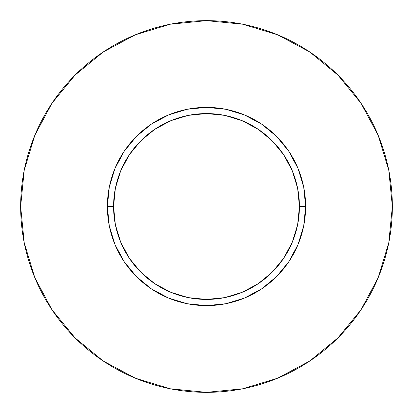 <?xml version="1.0" encoding="UTF-8"?>
<svg xmlns="http://www.w3.org/2000/svg" width="413" height="413" viewBox="0 0 413 413"><rect width="100%" height="100%" fill="white"/><g stroke="black" fill="none" stroke-linecap="round" stroke-linejoin="round"><path stroke-width="0.62" d="M299.425 206.5L305.62 206.5A99.12 99.12 0 0 1 206.5 305.62A99.12 99.12 0 0 1 107.38 206.5L113.575 206.5A92.925 92.925 0 0 1 206.5 113.575A92.925 92.925 0 0 1 299.425 206.5A92.925 92.925 0 0 1 206.5 299.425A92.925 92.925 0 0 1 113.575 206.5L115.361 224.631L120.648 242.059L129.238 258.125L140.792 272.208L154.875 283.762L170.941 292.352L188.369 297.639L206.5 299.425L224.631 297.639L242.059 292.352L258.125 283.762L272.208 272.208L283.762 258.125L292.352 242.059L297.639 224.631L299.425 206.5L297.639 188.369L292.352 170.941L283.762 154.875L272.208 140.792L258.125 129.238L242.059 120.648L224.631 115.361L206.5 113.575L188.369 115.361L170.941 120.648L154.875 129.238L140.792 140.792L129.238 154.875L120.648 170.941L115.361 188.369L113.575 206.5L107.38 206.5L109.285 187.161L114.928 168.566L124.086 151.432L136.414 136.414L151.432 124.086L168.566 114.928L187.161 109.285L206.5 107.38L225.839 109.285L244.434 114.928L261.568 124.086L276.586 136.414L288.914 151.432L298.072 168.566L303.715 187.161L305.62 206.5L303.715 225.839L298.072 244.434L288.914 261.568L276.586 276.586L261.568 288.914L244.434 298.072L225.839 303.715L206.5 305.62L187.161 303.715L168.566 298.072L151.432 288.914L136.414 276.586L124.086 261.568L114.928 244.434L109.285 225.839L107.38 206.5A99.12 99.12 0 0 1 206.5 107.38A99.12 99.12 0 0 1 305.62 206.5L299.425 206.5M20.65 206.5A185.85 185.85 0 0 1 206.5 20.65A185.85 185.85 0 0 1 392.35 206.5A185.85 185.85 0 0 1 206.5 392.35A185.85 185.85 0 0 1 20.65 206.5L24.222 242.756L34.795 277.624L51.971 309.755L75.083 337.917L103.245 361.029L135.376 378.205L170.244 388.778L206.5 392.35L242.756 388.778L277.624 378.205L309.755 361.029L337.917 337.917L361.029 309.755L378.205 277.624L388.778 242.756L392.35 206.5L388.778 170.244L378.205 135.376L361.029 103.245L337.917 75.083L309.755 51.971L277.624 34.795L242.756 24.222L206.5 20.65L170.244 24.222L135.376 34.795L103.245 51.971L75.083 75.083L51.971 103.245L34.795 135.376L24.222 170.244L20.65 206.5M361.029 103.245L337.917 75.083L309.802 52.007M103.245 51.971L75.083 75.083L52.007 103.198M51.971 309.755L75.083 337.917L103.198 360.993M309.755 361.029L337.917 337.917L360.993 309.802"/></g></svg>
